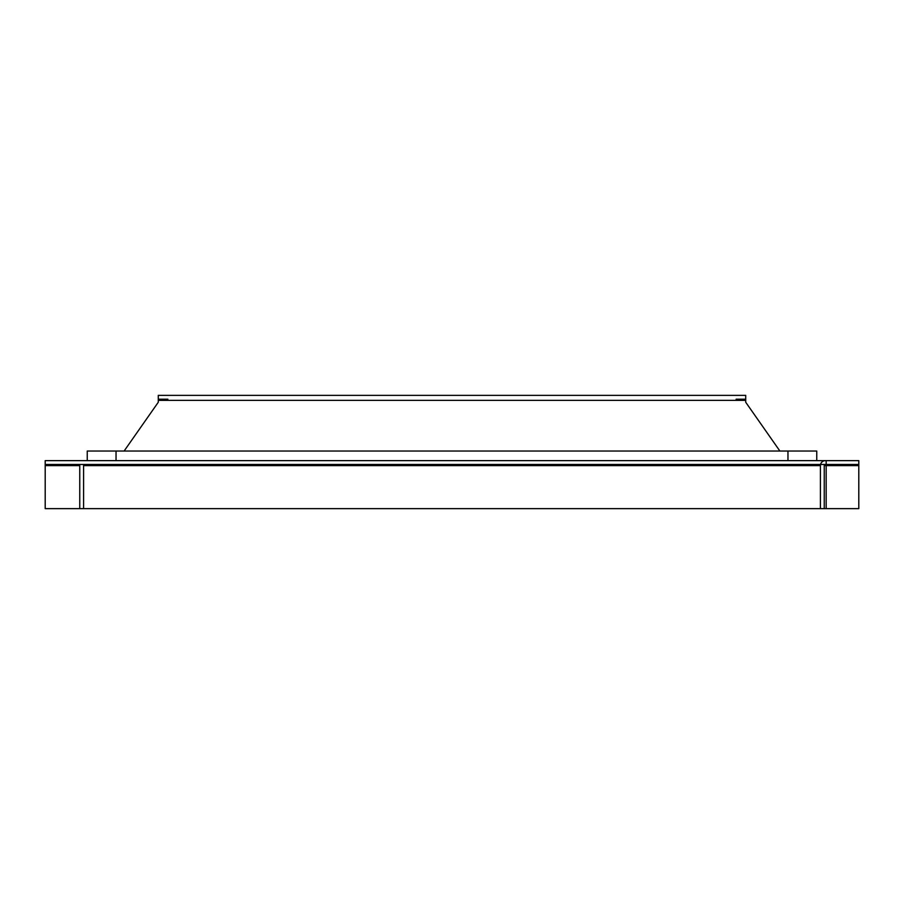 <?xml version="1.0" encoding="UTF-8"?>
<svg xmlns="http://www.w3.org/2000/svg" width="904" height="904" viewBox="0 0 904 904"><rect width="100%" height="100%" fill="white"/><g stroke="black" fill="none" stroke-linecap="round" stroke-linejoin="round"><path stroke-width="1.36" d="M736.127 399.206L745.721 399.206M124.108 451.039L158.279 402.246L158.279 395.364L745.721 395.364L745.721 402.246L779.892 451.039M167.873 399.206L158.279 399.206M820.403 465.628L820.403 508.636L824.245 508.636L824.245 465.628A1.153 1.153 0 0 1 825.397 464.475L858.8 464.475L858.8 460.644L825.397 460.644A4.995 4.995 0 0 0 820.403 465.628L83.597 465.628L83.597 508.636L820.403 508.636M816.753 460.644L816.753 451.039L87.247 451.039L87.247 460.644M83.597 508.636L45.2 508.636L45.2 460.644L826.166 460.644L826.166 465.628L824.245 465.628M824.245 508.636L826.166 508.636L826.166 465.628L858.8 465.628L858.8 508.636L826.166 508.636M45.2 464.475L826.166 464.475M858.8 465.628L858.8 464.475M79.755 508.636L79.755 465.628L45.2 465.628M78.603 464.475A1.153 1.153 0 0 1 79.755 465.628M83.462 464.475A4.995 4.995 0 0 1 83.597 465.628M158.279 400.359L745.721 400.359M787.96 460.644L787.96 451.039M116.04 460.644L116.04 451.039"/></g></svg>
